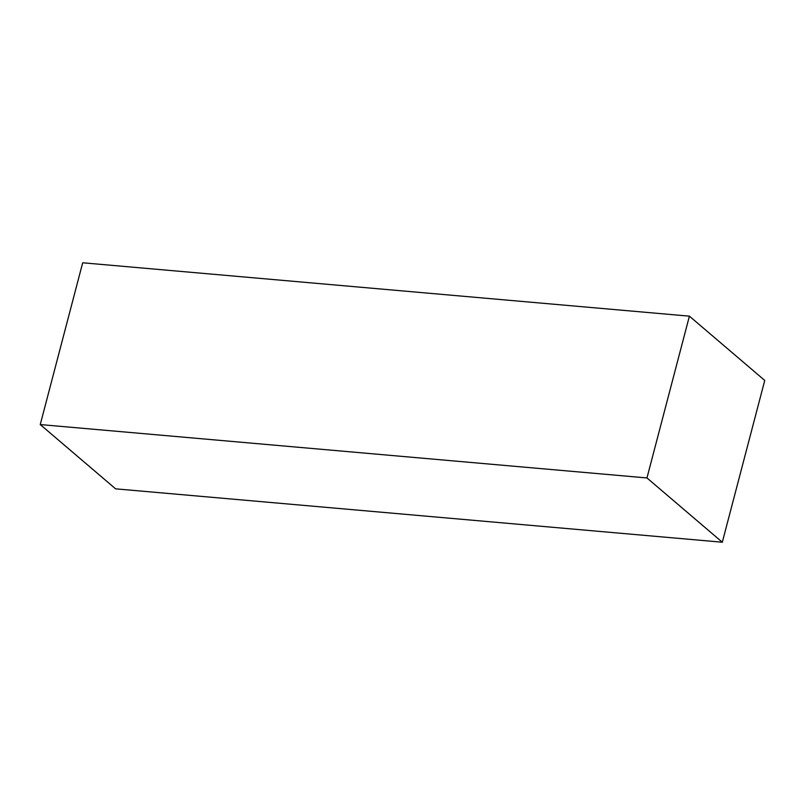 <?xml version="1.0" encoding="UTF-8"?>
<svg xmlns="http://www.w3.org/2000/svg" width="805" height="805" viewBox="0 0 805 805"><rect width="100%" height="100%" fill="white"/><g stroke="black" fill="none" stroke-linecap="round" stroke-linejoin="round"><path stroke-width="1.21" d="M764.75 380.433L722.306 542.218L646.958 477.949L689.402 316.164L764.75 380.433L722.306 542.218L115.598 488.836L722.306 542.218L646.958 477.949L40.25 424.567L82.694 262.782L689.402 316.164L646.958 477.949L40.25 424.567L115.598 488.836L40.25 424.567L82.694 262.782L689.402 316.164L764.75 380.433"/></g></svg>
